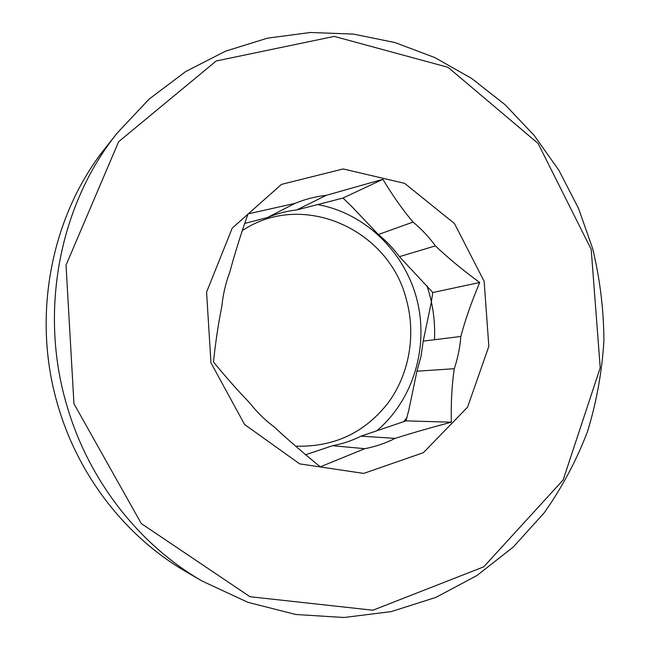 <?xml version="1.0" encoding="UTF-8"?>
<svg xmlns="http://www.w3.org/2000/svg" width="650" height="650" viewBox="0 0 650 650"><rect width="100%" height="100%" fill="white"/><g stroke="black" fill="none" stroke-linecap="round" stroke-linejoin="round"><path stroke-width="0.97" d="M295.636 446.152C333.921 447.281 364.796 432.794 388.277 402.699C409.476 373.742 416.138 334.555 406.323 299.349C388.968 229.369 302.754 190.174 242.304 230.62M479.708 282.514C471.453 302.071 465.164 320.052 460.85 336.456L423.207 341.128L431.145 303.111L432.786 292.516L399.409 256.661L435.419 245.879C447.663 257.603 462.426 269.815 479.708 282.514L432.786 292.516M361.043 436.15L405.998 420.867L408.866 409.858L416.934 371.207L454.269 368.696C451.888 385.019 450.897 402.854 451.303 422.199C429.934 427.879 411.19 433.274 395.07 438.384L361.043 436.15C352.024 440.668 342.526 443.852 332.564 445.705L364.788 448.679L320.263 466.854C302.721 452.497 287.381 439.205 274.251 426.977C265.046 420.119 256.831 412.059 249.608 402.797C237.697 390.479 225.648 376.862 213.46 361.952C215.597 341.941 218.4 323.342 221.861 306.174C223.039 294.344 225.704 282.969 229.84 272.041C234.496 254.556 240.549 235.178 248.007 213.907L295.051 203.361L267.491 217.523C276.933 213.598 286.683 211.071 296.733 209.942L326.202 195.357L382.891 179.294C392.494 195.374 402.545 209.633 413.043 222.072L378.357 234.528C386.287 240.979 393.299 248.357 399.409 256.661M378.357 234.528L351.227 205.985L342.964 198.063L296.733 209.942M267.491 217.523L244.717 223.429M305.671 454.732L332.564 445.705M423.207 341.128L421.005 356.395L416.934 371.207M413.043 222.072C421.468 229.019 428.927 236.957 435.419 245.879M460.85 336.456C459.973 347.523 457.779 358.264 454.269 368.696M395.07 438.384C385.483 443.243 375.391 446.672 364.788 448.679M295.051 203.361C305.11 199.184 315.494 196.511 326.202 195.357M382.891 179.294L342.964 198.063M451.303 422.199L405.998 420.867M484.144 281.32L488.841 346.352L467.545 407.201L423.378 452.676L363.699 473.411L299.674 463.881L244.627 424.539L210.966 362.846L206.57 292.151L232.204 228.15L281.474 184.389L343.176 168.951L404.633 183.365L454.448 223.519L484.144 281.32M591.199 249.373L600.218 367.746L563.16 479.944L483.754 566.824L372.921 610.228L249.982 596.716L141.269 523.551L73.954 403.731L66.032 265.159L118.617 141.732L216.198 60.986L334.238 36.4L448.053 67.316L538.07 143.406L591.199 249.373M592.694 248.714L578.524 208.398L558.976 170.446L534.373 135.655L505.131 104.764L471.746 78.512L434.817 57.574L395.054 42.575L353.267 34.068L310.383 32.5L267.402 38.171L225.444 51.212L185.656 71.581L149.232 98.987L117.333 132.893C59.646 204.409 38.634 311.106 66.893 405.584C88.554 480.399 139.149 544.765 202.101 581.051L247.926 602.331L295.791 614.494L344.069 617.5L391.219 611.617L435.898 597.383L476.913 575.551L513.281 547.024L544.212 512.809C562.023 487.573 576.452 460.501 587.511 431.592C596.57 401.976 602.038 371.67 603.907 340.665C603.728 309.587 599.991 278.939 592.694 248.714M202.101 581.051L186.322 571.886C126.433 537.347 78.479 476.385 57.964 405.6C31.216 316.225 51.131 215.248 105.999 147.192L117.333 132.893M403.715 421.728L407.014 417.495M434.509 339.731C435.329 321.214 432.786 303.16 426.879 285.569M343.371 198.412L342.623 198.144M317.509 204.555C364.853 212.989 404.438 251.55 416.812 299.13C429.13 346.734 413.433 399.904 376.626 430.926"/></g></svg>
